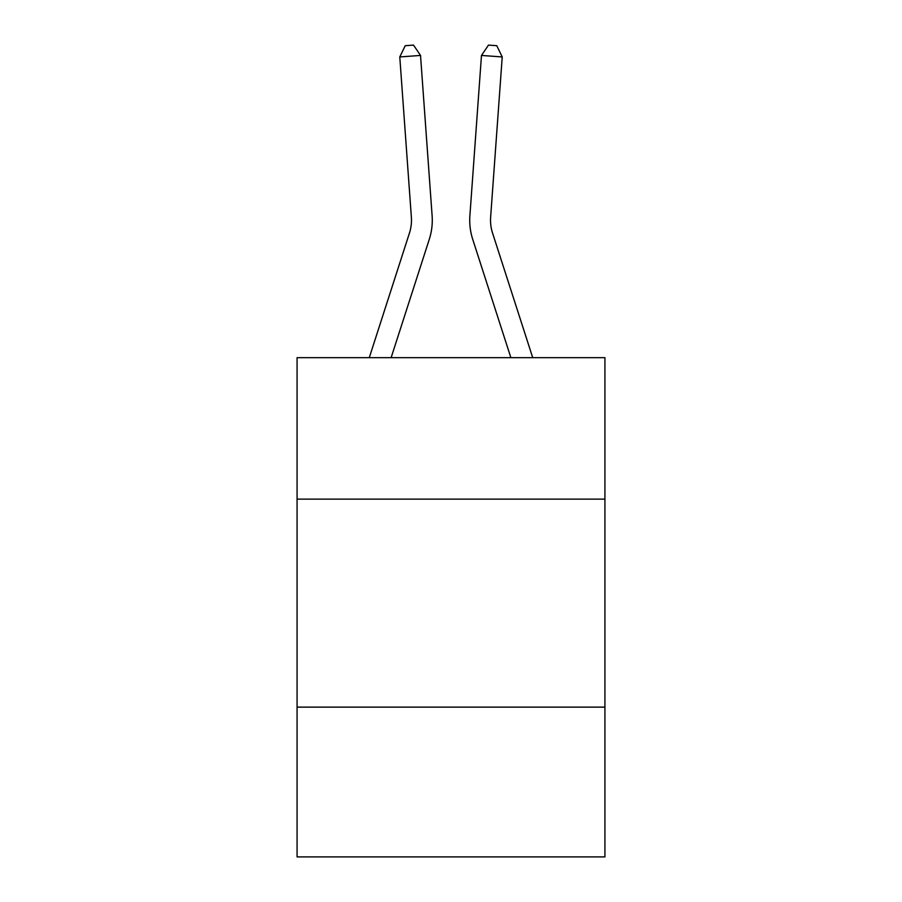<?xml version="1.0" encoding="UTF-8"?>
<svg xmlns="http://www.w3.org/2000/svg" width="902" height="902" viewBox="0 0 902 902"><rect width="100%" height="100%" fill="white"/><g stroke="black" fill="none" stroke-linecap="round" stroke-linejoin="round"><path stroke-width="1.35" d="M604.926 499.122L604.926 357.666L297.074 357.666L297.074 499.122L604.926 499.122L604.926 856.9L297.074 856.9L297.074 499.122M604.926 707.134L297.074 707.134M369.279 357.666L409.474 232.975A41.605 41.605 0 0 0 411.368 217.213L399.778 56.939L420.524 55.439L432.114 215.713A62.407 62.407 0 0 1 429.273 239.357L391.13 357.666M532.721 357.666L492.526 232.975A41.605 41.605 0 0 1 490.632 217.213L502.222 56.939L481.476 55.439L469.886 215.713A62.407 62.407 0 0 0 472.727 239.357L510.87 357.666M409.474 232.975A41.605 41.605 0 0 0 411.368 217.213A41.605 41.605 0 0 1 409.474 232.975A41.605 41.605 0 0 0 411.368 217.213A41.605 41.605 0 0 1 409.474 232.975A41.605 41.605 0 0 0 411.368 217.213A41.605 41.605 0 0 1 409.474 232.975A41.605 41.605 0 0 0 411.368 217.213A41.605 41.605 0 0 1 409.474 232.975A41.605 41.605 0 0 0 411.368 217.213A41.605 41.605 0 0 1 409.474 232.975A41.605 41.605 0 0 0 411.368 217.213A41.605 41.605 0 0 1 409.474 232.975A41.605 41.605 0 0 0 411.368 217.213A41.605 41.605 0 0 1 409.474 232.975A41.605 41.605 0 0 0 411.368 217.213A41.605 41.605 0 0 1 409.474 232.975A41.605 41.605 0 0 0 411.368 217.213A41.605 41.605 0 0 1 409.474 232.975A41.605 41.605 0 0 0 411.368 217.213A41.605 41.605 0 0 1 409.474 232.975A41.605 41.605 0 0 0 411.368 217.213M481.476 55.439L469.886 215.713L481.476 55.439L469.886 215.713L481.476 55.439L469.886 215.713L481.476 55.439L469.886 215.713L481.476 55.439L469.886 215.713L481.476 55.439L469.886 215.713L481.476 55.439L469.886 215.713L481.476 55.439L469.886 215.713L481.476 55.439L469.886 215.713L481.476 55.439L469.886 215.713L481.476 55.439L469.886 215.713L481.476 55.439L488.478 45.1L496.776 45.698L502.222 56.939M492.526 232.975A41.605 41.605 0 0 1 490.632 217.213A41.605 41.605 0 0 0 492.526 232.975A41.605 41.605 0 0 1 490.632 217.213A41.605 41.605 0 0 0 492.526 232.975A41.605 41.605 0 0 1 490.632 217.213A41.605 41.605 0 0 0 492.526 232.975A41.605 41.605 0 0 1 490.632 217.213A41.605 41.605 0 0 0 492.526 232.975A41.605 41.605 0 0 1 490.632 217.213A41.605 41.605 0 0 0 492.526 232.975A41.605 41.605 0 0 1 490.632 217.213A41.605 41.605 0 0 0 492.526 232.975A41.605 41.605 0 0 1 490.632 217.213A41.605 41.605 0 0 0 492.526 232.975A41.605 41.605 0 0 1 490.632 217.213A41.605 41.605 0 0 0 492.526 232.975A41.605 41.605 0 0 1 490.632 217.213A41.605 41.605 0 0 0 492.526 232.975A41.605 41.605 0 0 1 490.632 217.213A41.605 41.605 0 0 0 492.526 232.975A41.605 41.605 0 0 1 490.632 217.213M399.778 56.939L405.223 45.698L413.522 45.1L420.524 55.439"/></g></svg>
